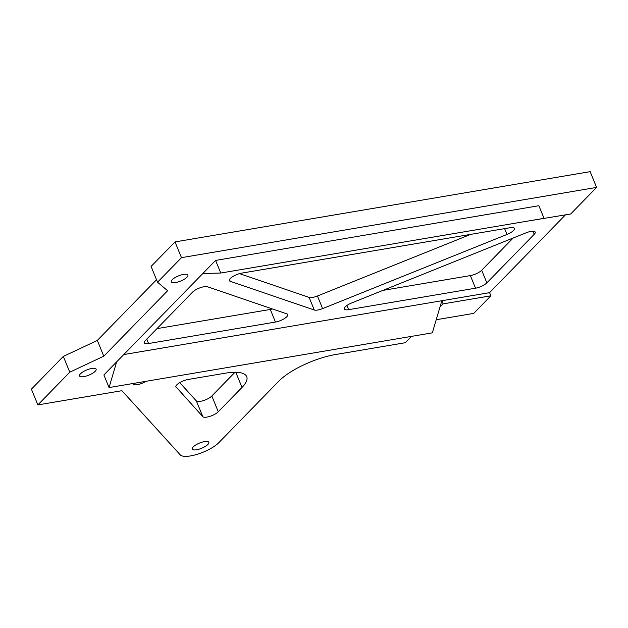 <?xml version="1.0" encoding="UTF-8"?>
<svg xmlns="http://www.w3.org/2000/svg" width="628" height="628" viewBox="0 0 628 628"><rect width="100%" height="100%" fill="white"/><g stroke="black" fill="none" stroke-linecap="round" stroke-linejoin="round"><path stroke-width="0.94" d="M156.969 328.632L270.283 309.455L275.457 322.054A8.965 2.802 157.7 0 0 284.162 318.726A8.965 2.802 157.7 0 0 287.734 314.565A8.965 2.802 157.7 0 0 286.894 313.89L207.421 286.753A8.965 2.802 157.7 0 0 200.081 287.789A8.965 2.802 157.7 0 0 192.623 292.075L145.217 340.682A8.965 2.802 157.7 0 0 144.267 342.841A8.965 2.802 157.7 0 0 148.569 343.532L146.756 339.104M275.457 322.054L148.569 343.532M504.606 228.631L506.992 234.456A8.965 2.802 157.7 0 0 514.41 228.396A8.965 2.802 157.7 0 0 510.109 227.705L241.654 273.133A8.965 2.802 157.7 0 0 232.941 276.469A8.965 2.802 157.7 0 0 229.369 280.63A8.965 2.802 157.7 0 0 230.209 281.297L229.495 279.554M239.496 273.627L309.117 297.405L314.283 310.004L230.209 281.297M272.442 308.96A8.965 2.802 -22.3 0 1 270.283 309.455M314.283 310.004A8.965 2.802 157.7 0 0 322.611 308.599L317.446 295.992A8.965 2.802 -22.3 0 1 309.117 297.405M506.992 234.456L322.611 308.599M317.446 295.992L470.686 234.377M533.031 231.23L534.271 234.26A8.965 2.802 157.7 0 0 535.221 232.101A8.965 2.802 157.7 0 0 526.044 232.831L351.759 302.916A8.965 2.802 157.7 0 0 344.34 308.984A8.965 2.802 157.7 0 0 348.65 309.667L346.923 305.467M481.692 270.26A8.965 2.802 -22.3 0 1 470.356 275.59L475.529 288.197A8.965 2.802 157.7 0 0 486.865 282.867L481.692 270.26L513.131 238.028M534.271 234.26L486.865 282.867M157.542 282.2L151.081 266.445L175.016 241.906L181.476 257.661L157.542 282.2L167.613 290.74L103.785 356.186L97.324 340.431L63.318 356.429L31.4 389.156L37.861 404.911L121.911 390.687L180.236 454.86A22.404 7.002 157.7 0 0 197.859 454.099A22.404 7.002 157.7 0 0 218.905 442.575L278.746 381.22A44.816 13.997 157.7 0 1 335.43 354.553L405.225 342.739L411.426 336.388M97.324 340.431L156.529 279.727M175.016 241.906L590.139 171.656L596.6 187.411L570.671 213.991L522.841 221.904M179.741 382.633L196.352 400.923L202.82 416.678A8.965 2.802 157.7 0 0 209.862 416.372A8.965 2.802 157.7 0 0 218.285 411.764L211.824 396.001A8.965 2.802 -22.3 0 1 203.401 400.617A8.965 2.802 -22.3 0 1 196.352 400.923M211.824 396.001L234.966 372.278M382.899 290.395L470.356 275.59M475.529 288.197L348.65 309.667M565.443 214.878L489.589 292.648L490.884 295.796L443.125 303.881L441.837 300.734L432.339 332.848L109.06 387.555L116.651 361.861L215.585 260.424L538.871 205.717L544.036 218.324L220.758 273.031L215.585 260.424M489.589 292.648L123.779 354.553M436.217 319.738L473.732 313.388L490.884 295.796M443.125 303.881L439.938 307.155M202.82 273.518L220.758 273.031M116.651 361.861L103.887 374.955L109.06 387.555M181.476 257.661L596.6 187.411M202.82 416.678L175.816 386.652M235.79 372.286L242.008 387.437A44.816 13.997 157.7 0 0 246.733 376.651A44.816 13.997 157.7 0 0 225.216 373.205L188.172 379.469A8.965 2.802 157.7 0 0 179.459 382.805A8.965 2.802 157.7 0 0 175.887 386.966A8.965 2.802 157.7 0 0 176.06 387.233M242.008 387.437L218.285 411.764M207.884 444.436A8.965 2.802 -22.3 0 1 198.998 449.193A8.965 2.802 -22.3 0 1 192.247 449.083A8.965 2.802 -22.3 0 1 199.476 443.093A8.965 2.802 -22.3 0 1 208.826 442.277A8.965 2.802 -22.3 0 1 207.884 444.436M63.318 356.429L69.779 372.184L103.785 356.186M69.779 372.184L37.861 404.911M146.143 381.282A8.965 2.802 -22.3 0 1 133.065 383.967A8.965 2.802 -22.3 0 1 133.003 383.504M186.932 277.231A8.965 2.802 -22.3 0 1 178.046 281.98A8.965 2.802 -22.3 0 1 171.287 281.87A8.965 2.802 -22.3 0 1 172.237 279.711A8.965 2.802 -22.3 0 1 181.123 274.962A8.965 2.802 -22.3 0 1 187.874 275.072A8.965 2.802 -22.3 0 1 186.932 277.231M95.173 371.305A8.965 2.802 -22.3 0 1 86.287 376.054A8.965 2.802 -22.3 0 1 79.536 375.944A8.965 2.802 -22.3 0 1 80.478 373.793A8.965 2.802 -22.3 0 1 89.364 369.036A8.965 2.802 -22.3 0 1 96.123 369.146A8.965 2.802 -22.3 0 1 95.173 371.305"/></g></svg>
